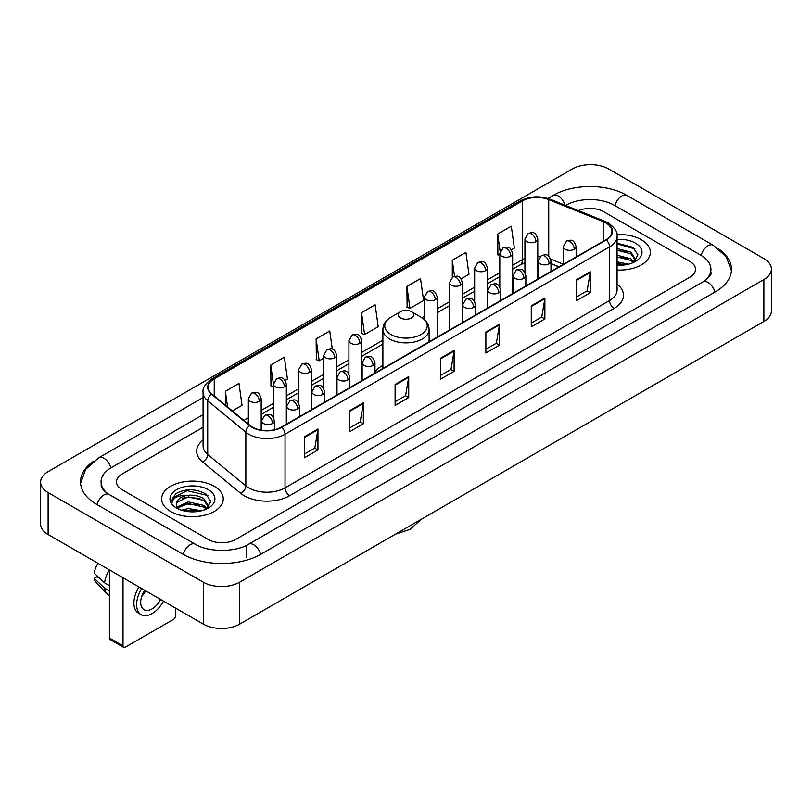 <?xml version="1.0" encoding="UTF-8"?>
<svg xmlns="http://www.w3.org/2000/svg" width="812" height="812" viewBox="0 0 812 812"><rect width="100%" height="100%" fill="white"/><g stroke="black" fill="none" stroke-linecap="round" stroke-linejoin="round"><path stroke-width="1.22" d="M382.888 365.38A34.023 19.64 0 0 0 374.971 371.734M558.9 266.884L550.983 263.677M641.338 239.733A30.805 17.793 0 0 0 616.958 234.577A30.805 17.793 0 0 1 641.338 239.733A30.805 17.793 0 0 1 650.361 252.309A30.805 17.793 0 0 0 641.338 239.733M214.236 486.307A30.805 17.793 0 0 0 180.66 482.45A30.805 17.793 0 0 0 161.639 498.893A30.805 17.793 0 0 0 170.662 511.469A30.805 17.793 0 0 0 204.238 515.326A30.805 17.793 0 0 0 223.259 498.893A30.805 17.793 0 0 0 214.236 486.307A30.805 17.793 0 0 0 180.66 482.45A30.805 17.793 0 0 0 161.639 498.893A30.805 17.793 0 0 0 170.662 511.469A30.805 17.793 0 0 0 204.238 515.326A30.805 17.793 0 0 0 223.259 498.893A30.805 17.793 0 0 0 214.236 486.307M605.935 222.955A20.544 11.855 180 0 1 611.943 231.339A20.544 11.855 180 0 1 605.935 239.723L281.409 427.092A20.544 11.855 180 0 1 250.066 425.508L211.932 394.064A20.544 11.855 180 0 1 208.217 387.263A20.544 11.855 180 0 1 214.236 378.879L522.42 200.94A20.544 11.855 180 0 1 548.729 199.61L603.184 221.625A20.544 11.855 180 0 1 605.935 222.955M606.29 222.752A21.051 12.16 0 0 0 603.489 221.382L549.024 199.366A21.051 12.16 0 0 0 522.065 200.737L213.871 378.666A21.051 12.16 0 0 0 211.506 394.236L249.639 425.671A21.051 12.16 0 0 0 281.774 427.295L606.29 239.936A21.051 12.16 0 0 0 606.29 222.752M304.327 436.866L304.327 457.826L317.949 449.96L317.949 429L304.327 436.866M304.327 454.111L314.823 448.051L317.898 429.7A5.136 2.964 -120 0 0 317.949 429M314.731 448.102L317.949 449.96M349.718 410.659L349.718 431.619L363.34 423.762L363.34 402.793L349.718 410.659M349.718 427.904L360.203 421.844L363.279 403.493A5.136 2.964 -120 0 0 363.34 402.793M360.112 421.905L363.34 423.762M395.109 384.452L395.109 405.421L408.72 397.555L408.72 376.595L395.109 384.452M395.109 401.696L405.594 395.647L408.669 377.286A5.136 2.964 -120 0 0 408.72 376.595M405.503 395.698L408.72 397.555M576.652 279.632L576.652 300.602L590.273 292.736L590.273 271.776L576.652 279.632M576.652 296.877L587.147 290.828L590.222 272.477A5.136 2.964 -120 0 0 590.273 271.776M587.056 290.879L590.273 292.736M531.271 305.84L531.271 326.81L544.882 318.943L544.882 297.984L531.271 305.84M531.271 323.085L541.756 317.035L544.832 298.674A5.136 2.964 -120 0 0 544.882 297.984M541.665 317.086L544.882 318.943M485.88 332.047L485.88 353.007L499.502 345.151L499.502 324.181L485.88 332.047M485.88 349.292L496.365 343.232L499.441 324.881A5.136 2.964 -120 0 0 499.502 324.181M496.274 343.283L499.502 345.151M440.49 358.254L440.49 379.214L454.111 371.348L454.111 350.388L440.49 358.254M440.49 375.489L450.985 369.44L454.06 351.088A5.136 2.964 -120 0 0 454.111 350.388M450.893 369.49L454.111 371.348M617.079 270.041A30.805 17.793 0 0 0 650.361 252.309A30.805 17.793 0 0 1 617.079 270.041M208.339 539.503A19.255 11.114 0 0 0 235.571 539.503L689.895 277.197A19.255 11.114 0 0 0 695.539 269.34A19.255 11.114 0 0 0 689.895 261.474L603.661 211.688A19.255 11.114 0 0 0 578.489 210.653A19.255 11.114 0 0 1 603.661 211.688L689.895 261.474A19.255 11.114 0 0 1 695.539 269.34A19.255 11.114 0 0 1 689.895 277.197L235.571 539.503A19.255 11.114 0 0 1 208.339 539.503L122.104 489.717L208.339 539.503M203.081 427.244L122.104 473.995A19.255 11.114 0 0 0 116.461 481.851A19.255 11.114 0 0 0 122.104 489.717A19.255 11.114 0 0 1 116.461 481.851A19.255 11.114 0 0 1 122.104 473.995L203.081 427.244M285.124 380.442L287.438 379.102L284.362 357.199L270.741 365.065L270.964 385.903M232.354 410.902L242.047 405.31L238.972 383.406L225.36 391.262L225.36 405.137M406.903 286.453L409.979 308.357L423.6 300.491L420.525 278.587L406.903 286.453L407.127 307.291M461.135 278.82L468.981 274.283L465.915 252.38L452.294 260.246L452.294 277.278M511.428 249.781L514.372 248.086L511.296 226.183L497.685 234.039L497.898 254.877M332.291 349.089L329.753 331.002L316.132 338.858L316.355 359.696M361.523 312.65L364.598 334.554L378.209 326.698L375.134 304.794L361.523 312.65L361.736 333.488M364.598 334.554L361.523 333.407M409.979 308.357L406.903 307.21M452.294 260.246L454.547 276.303M499.796 255.587L497.685 254.795M497.685 234.039L500.131 251.487M316.132 338.858L319.207 360.761L323.785 358.122M319.207 360.761L316.132 359.614M273.492 386.847L270.741 385.822M270.741 365.065L273.492 384.655M225.36 391.262L227.563 406.944M704.542 280.932A34.662 20.016 0 0 0 710.947 269.34A34.662 20.016 0 0 0 700.786 255.191L614.552 205.406A34.662 20.016 0 0 0 565.538 205.406L565.517 205.416M203.081 414.668L111.214 467.702A34.662 20.016 0 0 0 101.053 481.851A34.662 20.016 0 0 0 107.458 493.442M203.345 582.214A25.679 14.819 0 0 0 239.652 582.214L763.879 279.561A25.679 14.819 0 0 0 771.4 269.077A25.679 14.819 0 0 0 763.879 258.592L608.655 168.977A25.679 14.819 0 0 0 572.348 168.977L48.121 471.64A25.679 14.819 0 0 0 40.6 482.115A25.679 14.819 0 0 0 48.121 492.6L203.345 582.214L203.345 624.144A25.679 14.819 0 0 0 239.652 624.144L763.879 321.481A25.679 14.819 0 0 0 771.4 311.006L771.4 269.077M40.6 482.115L40.6 524.044A25.679 14.819 0 0 0 48.121 534.529L203.345 624.144M93.278 461.47A55.206 31.871 0 0 0 80.52 481.851A55.206 31.871 0 0 0 96.689 504.394L182.923 554.18A55.206 31.871 0 0 0 260.987 554.18L715.311 291.873A55.206 31.871 0 0 0 731.48 269.34A55.206 31.871 0 0 0 718.721 248.959M558.95 266.854L550.983 263.636M617.079 261.87L628.589 264.184M617.079 263.535L625.819 264.763M617.079 255.212L630.894 258.815L634.192 261.971M617.079 256.876L630.894 260.479L633.34 262.55M617.079 248.553L630.894 252.167L635.593 259.556L635.481 260.774M617.079 250.218L630.894 253.831L635.542 260.388M617.079 265.199A22.462 12.972 0 0 0 635.431 261.474A22.462 12.972 0 0 0 635.431 243.133A22.462 12.972 0 0 0 617.079 239.418M633.604 262.428L637.927 254.826L632.995 247.355L617.079 243.174M617.079 243.935L634.974 248.939M617.079 250.593L626.955 251.842M617.079 257.252L626.955 258.5M617.079 263.91L625.575 264.803M400.549 317.949A7.704 4.446 0 0 0 411.451 317.949A7.704 4.446 0 0 0 411.451 311.656L421.012 317.177A21.224 12.251 0 0 1 421.012 334.514A21.224 12.251 0 0 1 390.988 334.514A21.224 12.251 0 0 1 390.988 317.177C385.761 320.283 383.061 324.404 382.888 329.55A23.112 13.337 0 0 0 389.658 338.99A23.112 13.337 0 0 0 414.841 341.872A23.112 13.337 0 0 0 429.112 329.55C428.939 324.404 426.239 320.283 421.012 317.177L411.451 311.656A7.704 4.446 0 0 0 400.549 311.656A7.704 4.446 0 0 0 400.549 317.949M123.008 645.895A3.207 1.857 120 0 0 123.678 647.367L110.056 639.501A3.207 1.857 -60 0 1 109.397 638.039L123.008 645.895L123.008 577.758M109.397 569.902L109.397 638.039M123.678 647.367A3.207 1.857 120 0 0 125.281 647.205L173.392 619.434A3.207 1.857 120 0 0 175.656 615.496L175.656 608.158M144.597 590.222A16.047 9.267 120 0 0 144.039 609.69A16.047 9.267 120 0 0 152.057 608.898A16.047 9.267 120 0 0 160.603 599.469M141.684 596.455A16.047 9.267 120 0 0 145.632 590.821M138.984 586.985A21.822 12.596 120 0 0 138.426 613.121L141.146 614.694A21.822 12.596 120 0 0 152.057 613.608A21.822 12.596 120 0 0 163.496 601.144M141.704 588.558A21.822 12.596 120 0 0 141.146 614.694M109.346 569.872A21.183 12.231 120 0 0 104.575 582.854L94.182 573.13A16.687 9.632 120 0 1 97.978 563.315M109.397 585.635L104.575 582.854M99.805 578.388L96.973 576.764L94.182 578.367L104.575 588.091L109.397 590.872M104.575 588.091A21.183 12.231 120 0 0 107.184 594.008A21.183 12.231 120 0 0 108.788 595.267L109.397 595.622M94.182 578.367A16.687 9.632 120 0 0 96.151 582.529L107.184 594.008M181.492 510.21L188.303 508.545L201.488 510.758M184.162 510.941L188.303 510.21L198.727 511.347M177.168 506.952L188.303 501.897L203.802 505.399L207.101 508.545M177.726 507.865L188.303 503.552L203.802 507.064L206.238 509.124M206.512 509.002L210.826 501.41L205.903 493.94C195.347 488.489 185.268 488.428 175.686 493.757L171.992 500.527L172.347 502.709C172.55 497.827 177.574 495.371 187.41 495.33A16.047 9.267 0 0 0 176.407 504.13A16.047 9.267 0 0 0 177.189 506.982L179.097 509.317M187.41 495.33C193.56 494.691 199.021 495.827 203.802 498.741L208.501 506.14L208.39 507.358M176.407 504.313L176.955 502.344L188.303 496.903L203.802 500.405L208.451 506.972M208.339 489.717A22.462 12.972 0 0 0 176.569 489.717A22.462 12.972 0 0 0 176.569 508.058A22.462 12.972 0 0 0 208.339 508.058A22.462 12.972 0 0 0 208.339 489.717M171.992 500.679L172.692 497.939L187.156 490.692L207.882 495.523M182.192 498.274L187.156 497.35L199.864 498.426M182.192 504.932L187.156 504.008L199.864 505.084M184.588 511.032L198.483 511.377M617.079 284.159A32.094 18.534 180 0 1 614.105 308.387L289.579 495.746A6.415 3.705 60 0 1 285.042 487.88L609.558 300.521A25.679 14.819 0 0 0 617.079 290.036L617.079 236.373A25.679 14.819 180 0 1 609.558 246.858A6.415 3.705 -120 0 0 606.29 239.936M289.579 495.746A32.094 18.534 180 0 1 244.199 495.746A32.094 18.534 180 0 1 240.596 493.27L202.462 461.825A32.094 18.534 180 0 1 203.081 440.084M248.736 487.88A25.679 14.819 0 0 0 285.042 487.88L285.042 434.217A25.679 14.819 180 0 1 245.853 432.238L207.72 400.793A25.679 14.819 180 0 1 203.081 392.287L203.081 445.961A25.679 14.819 0 0 0 207.72 454.466L245.853 485.901A25.679 14.819 0 0 0 248.736 487.88M617.079 236.373C617.942 232.364 614.988 227.888 608.229 222.955L604.859 221.311A6.415 3.004 112 0 0 603.489 221.382M604.859 221.311L550.404 199.295C539.767 195.54 529.678 196.088 520.127 200.94A6.415 3.705 60 0 1 522.065 200.737M213.871 378.666A6.415 3.705 -120 0 0 211.932 378.869C205.263 383.66 202.32 388.136 203.081 392.287M211.506 394.236A6.415 4.293 129.5 0 0 207.72 400.793L207.72 454.466A6.415 4.293 -50.5 0 1 202.462 461.825M550.404 199.295A6.415 3.004 112 0 0 549.024 199.366M249.639 425.671A6.415 4.293 129.5 0 0 245.853 432.238L245.853 485.901A6.415 4.293 -50.5 0 1 240.596 493.27M281.774 427.295A6.415 3.705 60 0 1 285.042 434.217L609.558 246.858L609.558 300.521A6.415 3.705 60 0 0 614.105 308.387M214.236 378.879L214.236 395.962M603.184 221.625L603.184 241.306M548.729 199.61L548.729 256.277M563.295 264.194L550.637 259.079M540.345 256.328A20.544 11.855 0 0 0 537.777 256.176M524.938 258.409A20.544 11.855 0 0 0 522.42 259.637L512.636 265.291M522.42 200.94L522.42 259.637A11.551 6.669 60 0 1 520.035 264.925L512.636 269.198M499.796 272.7L487.494 279.805M474.655 287.225L462.343 294.33M449.503 301.739L437.201 308.844M424.361 316.254L421.864 317.695M382.888 340.198L361.766 352.398M348.927 359.807L336.625 366.912M323.785 374.322L311.473 381.427M298.643 388.836L286.332 395.952M273.492 403.361L261.19 410.466M248.35 417.875L243.915 420.433M551.023 263.555A11.551 5.41 -68 0 1 550.983 263.545L559.042 266.803M440.49 358.914L454.06 351.088M485.88 332.707L499.441 324.881M531.271 306.51L544.832 298.674M576.652 280.302L590.222 272.477M395.109 385.121L408.669 377.286M349.718 411.319L363.279 403.493M304.327 437.526L317.898 429.7M260.601 554.403A10.272 5.928 -120 0 0 253.73 544.74A10.272 5.928 -120 0 0 248.594 544.233C235.957 552.404 207.943 552.404 195.316 544.233L109.082 494.447C108.057 494.072 103.053 490.661 101.48 487.048L101.053 484.997M183.309 554.403A10.272 5.928 -60 0 1 190.181 544.74A10.272 5.928 -60 0 1 195.316 544.233M97.075 504.617A10.272 5.928 -60 0 1 103.946 494.955A10.272 5.928 -60 0 1 109.082 494.447M80.571 483.302L85.686 469.336L98.81 457.765A10.272 5.928 60 0 1 103.946 458.272A10.272 5.928 60 0 1 110.828 467.935M547.978 198.443L553.145 195.459A10.272 5.928 60 0 1 558.27 195.966A10.272 5.928 60 0 1 565.04 205.223M553.145 195.459C573.17 183.542 606.919 183.542 626.955 195.459A10.272 5.928 120 0 0 621.819 195.966A10.272 5.928 120 0 0 614.938 205.619M731.429 270.782L726.314 256.815L713.19 245.244A10.272 5.928 120 0 0 708.054 245.752A10.272 5.928 120 0 0 701.172 255.415M714.925 292.097A10.272 5.928 -120 0 0 708.054 282.444A10.272 5.928 -120 0 0 702.918 281.937L248.594 544.233M239.652 624.144L239.652 582.214M48.121 534.529L48.121 492.6M763.879 321.481L763.879 279.561M246.462 557.326L246.462 545.796M574.246 249.264A6.415 3.705 0 0 0 576.134 246.645C573.526 238.413 570.998 240.047 566.502 241.083A6.415 3.705 60 0 1 569.709 241.408A6.415 3.705 -120 0 1 574.246 249.264A6.415 3.705 0 0 1 565.172 249.264A6.415 3.705 0 0 1 563.295 246.645L566.502 241.083M549.105 263.778A6.415 3.705 0 0 0 550.983 261.159C548.384 252.928 545.847 254.572 541.36 255.607A6.415 3.705 60 0 1 544.568 255.922A6.415 3.705 -120 0 1 549.105 263.778A6.415 3.705 0 0 1 540.031 263.778A6.415 3.705 0 0 1 538.153 261.159L541.36 255.607M523.963 278.303A6.415 3.705 0 0 0 525.841 275.684C523.232 267.442 520.705 269.087 516.219 270.122A6.415 3.705 60 0 1 519.426 270.437A6.415 3.705 -120 0 1 523.963 278.303A6.415 3.705 0 0 1 514.889 278.303A6.415 3.705 0 0 1 513.001 275.684L516.219 270.122M498.822 292.817A6.415 3.705 0 0 0 500.699 290.199C498.091 281.967 495.564 283.601 491.067 284.636A6.415 3.705 60 0 1 494.275 284.951A6.415 3.705 -120 0 1 498.822 292.817A6.415 3.705 0 0 1 489.737 292.817A6.415 3.705 0 0 1 487.86 290.199L491.067 284.636M473.67 307.332A6.415 3.705 0 0 0 475.548 304.713C472.949 296.481 470.412 298.116 465.926 299.151A6.415 3.705 60 0 1 469.133 299.476A6.415 3.705 -120 0 1 473.67 307.332A6.415 3.705 0 0 1 464.596 307.332A6.415 3.705 0 0 1 462.718 304.713L465.926 299.151M373.094 365.4A6.415 3.705 0 0 0 374.971 362.781C372.373 354.55 369.836 356.194 365.349 357.219A6.415 3.705 60 0 1 368.557 357.544A6.415 3.705 -120 0 1 373.094 365.4A6.415 3.705 0 0 1 364.02 365.4A6.415 3.705 0 0 1 362.132 362.781L365.349 357.219M347.952 379.925A6.415 3.705 0 0 0 349.83 377.296C347.221 369.064 344.694 370.708 340.198 371.744A6.415 3.705 60 0 1 343.415 372.058A6.415 3.705 -120 0 1 347.952 379.925A6.415 3.705 0 0 1 338.868 379.925A6.415 3.705 0 0 1 336.99 377.296L340.198 371.744M322.8 394.439A6.415 3.705 0 0 0 324.688 391.82C322.08 383.579 319.552 385.223 315.056 386.258A6.415 3.705 60 0 1 318.263 386.573A6.415 3.705 -120 0 1 322.8 394.439A6.415 3.705 0 0 1 313.726 394.439A6.415 3.705 0 0 1 311.849 391.82L315.056 386.258M297.659 408.954A6.415 3.705 0 0 0 299.537 406.335C296.938 398.103 294.401 399.737 289.914 400.773A6.415 3.705 60 0 1 293.122 401.098A6.415 3.705 -120 0 1 297.659 408.954A6.415 3.705 0 0 1 288.585 408.954A6.415 3.705 0 0 1 286.707 406.335L289.914 400.773M272.517 423.468A6.415 3.705 0 0 0 274.395 420.849C271.787 412.618 269.259 414.262 264.763 415.287A6.415 3.705 60 0 1 267.98 415.612A6.415 3.705 -120 0 1 272.517 423.468A6.415 3.705 0 0 1 263.433 423.468A6.415 3.705 0 0 1 261.555 420.849L264.763 415.287M535.9 241.641A6.415 3.705 0 0 0 537.777 239.022C535.179 230.791 532.642 232.425 528.155 233.46A6.415 3.705 60 0 1 531.363 233.775A6.415 3.705 -120 0 1 535.9 241.641A6.415 3.705 0 0 1 526.826 241.641A6.415 3.705 0 0 1 524.938 239.022L528.155 233.46M510.758 256.156A6.415 3.705 0 0 0 512.636 253.537C510.027 245.305 507.5 246.939 503.004 247.975A6.415 3.705 60 0 1 506.211 248.299A6.415 3.705 -120 0 1 510.758 256.156A6.415 3.705 0 0 1 501.674 256.156A6.415 3.705 0 0 1 499.796 253.537L503.004 247.975M485.606 270.67A6.415 3.705 0 0 0 487.494 268.051C484.886 259.82 482.348 261.464 477.862 262.499A6.415 3.705 60 0 1 481.069 262.814A6.415 3.705 -120 0 1 485.606 270.67A6.415 3.705 0 0 1 476.532 270.67A6.415 3.705 0 0 1 474.655 268.051L477.862 262.499M460.465 285.195A6.415 3.705 0 0 0 462.343 282.576C459.744 274.334 457.207 275.978 452.72 277.014A6.415 3.705 60 0 1 455.928 277.328A6.415 3.705 -120 0 1 460.465 285.195A6.415 3.705 0 0 1 451.391 285.195A6.415 3.705 0 0 1 449.503 282.576L452.72 277.014M435.323 299.709A6.415 3.705 0 0 0 437.201 297.09C434.593 288.859 432.065 290.493 427.569 291.528A6.415 3.705 60 0 1 430.786 291.843A6.415 3.705 -120 0 1 435.323 299.709A6.415 3.705 0 0 1 426.239 299.709A6.415 3.705 0 0 1 424.361 297.09L427.569 291.528M359.889 343.263A6.415 3.705 0 0 0 361.766 340.644C359.158 332.402 356.63 334.047 352.134 335.082A6.415 3.705 60 0 1 355.351 335.397A6.415 3.705 -120 0 1 359.889 343.263A6.415 3.705 0 0 1 350.804 343.263A6.415 3.705 0 0 1 348.927 340.644L352.134 335.082M334.737 357.777A6.415 3.705 0 0 0 336.625 355.159C334.016 346.927 331.489 348.561 326.992 349.596A6.415 3.705 60 0 1 330.2 349.911A6.415 3.705 -120 0 1 334.737 357.777A6.415 3.705 0 0 1 325.663 357.777A6.415 3.705 0 0 1 323.785 355.159L326.992 349.596M309.595 372.292A6.415 3.705 0 0 0 311.473 369.673C308.875 361.441 306.337 363.076 301.851 364.111A6.415 3.705 60 0 1 305.058 364.436A6.415 3.705 -120 0 1 309.595 372.292A6.415 3.705 0 0 1 300.521 372.292A6.415 3.705 0 0 1 298.643 369.673L301.851 364.111M284.454 386.816A6.415 3.705 0 0 0 286.332 384.188C283.723 375.956 281.196 377.6 276.709 378.636A6.415 3.705 60 0 1 279.917 378.95A6.415 3.705 -120 0 1 284.454 386.816A6.415 3.705 0 0 1 275.38 386.816A6.415 3.705 0 0 1 273.492 384.188L276.709 378.636M259.312 401.331A6.415 3.705 0 0 0 261.19 398.712C258.581 390.47 256.054 392.115 251.558 393.15A6.415 3.705 60 0 1 254.765 393.465A6.415 3.705 -120 0 1 259.312 401.331A6.415 3.705 0 0 1 250.228 401.331A6.415 3.705 0 0 1 248.35 398.712L251.558 393.15M520.127 200.94L211.932 378.869M524.938 262.814L520.035 264.925M499.796 276.608L487.494 283.713M474.655 291.132L462.343 298.237M449.503 305.647L437.201 312.752M382.888 344.105L361.766 356.306M348.927 363.715L336.625 370.82M323.785 378.23L311.473 385.335M298.643 392.744L286.332 399.849M273.492 407.269L261.19 414.374M248.35 421.783L246.706 422.737M710.947 272.487C712.378 273.522 709.698 276.669 702.918 281.937M626.955 195.459L713.19 245.244M98.81 457.765L203.081 397.565M421.438 519.193L410.06 529.373L395.556 534.134M429.112 341.811L429.112 329.55M382.888 368.496L382.888 329.55M400.549 311.656L390.988 317.177M576.134 256.937L576.134 246.645M563.295 264.347L563.295 246.645M550.983 271.452L550.983 261.159M538.153 278.861L538.153 261.159M525.841 285.966L525.841 275.684M513.001 293.376L513.001 275.684M500.699 300.481L500.699 290.199M487.86 307.9L487.86 290.199M475.548 315.005L475.548 304.713M462.718 322.415L462.718 304.713M374.971 373.073L374.971 362.781M362.132 380.483L362.132 362.781M349.83 387.588L349.83 377.296M336.99 394.997L336.99 377.296M324.688 402.102L324.688 391.82M311.849 409.512L311.849 391.82M299.537 416.617L299.537 406.335M286.707 424.037L286.707 406.335M274.395 429.741L274.395 420.849M261.555 430.157L261.555 420.849M537.777 279.074L537.777 239.022M524.938 272.406L524.938 239.022M512.636 293.589L512.636 253.537M499.796 286.92L499.796 253.537M487.494 308.113L487.494 268.051M474.655 301.435L474.655 268.051M462.343 322.628L462.343 282.576M449.503 330.037L449.503 282.576M437.201 337.142L437.201 297.09M424.361 319.593L424.361 297.09M361.766 380.696L361.766 340.644M348.927 374.017L348.927 340.644M336.625 395.211L336.625 355.159M323.785 388.542L323.785 355.159M311.473 409.725L311.473 369.673M298.643 403.056L298.643 369.673M286.332 424.25L286.332 384.188M273.492 417.571L273.492 384.188M261.19 430.096L261.19 398.712M248.35 424.097L248.35 398.712"/></g></svg>
